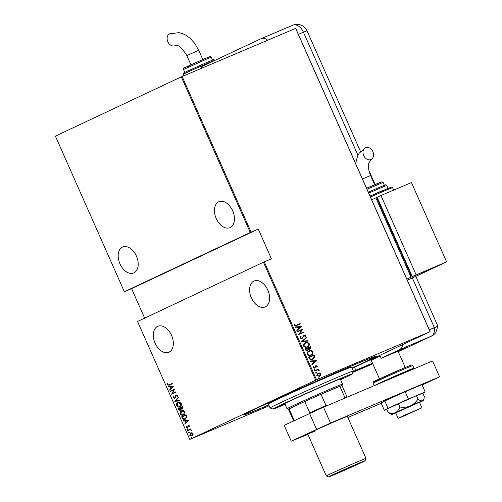<?xml version="1.0" encoding="UTF-8"?>
<svg xmlns="http://www.w3.org/2000/svg" width="502" height="502" viewBox="0 0 502 502"><rect width="100%" height="100%" fill="white"/><g stroke="black" fill="none" stroke-linecap="round" stroke-linejoin="round"><path stroke-width="0.75" d="M268.765 404.995A72.652 1.393 -23.9 0 1 267.535 405.516A72.652 1.393 -23.9 0 1 243.545 414.953A72.652 1.393 -23.9 0 1 282.055 396.53A72.652 1.393 -23.9 0 1 352.398 365.582A72.652 1.393 -23.9 0 1 376.368 356.094A72.652 1.393 -23.9 0 1 352.046 368.085M155.099 343.148A14.1 9.092 -113 0 0 168.835 352.253A14.1 9.092 -113 0 0 171.571 335.399A14.1 9.092 -113 0 0 157.835 326.294A14.1 9.092 -113 0 0 155.099 343.148M251.364 297.855A14.1 9.092 -113 0 0 265.1 306.96A14.1 9.092 -113 0 0 267.83 290.106A14.1 9.092 -113 0 0 254.1 281.001A14.1 9.092 -113 0 0 251.364 297.855M119.965 263.851A14.1 9.092 -113 0 0 133.695 272.956A14.1 9.092 -113 0 0 136.431 256.102A14.1 9.092 -113 0 0 122.695 246.997A14.1 9.092 -113 0 0 119.965 263.851M216.224 218.558A14.1 9.092 -113 0 0 229.96 227.663A14.1 9.092 -113 0 0 232.69 210.809A14.1 9.092 -113 0 0 218.96 201.704A14.1 9.092 -113 0 0 216.224 218.558M191.162 437.493L191.689 437.675L191.482 438.202L190.955 438.02L191.162 437.493M188.802 432.153L189.329 432.335L189.116 432.868L188.589 432.686L188.802 432.153M187.34 428.865L187.867 429.047L187.654 429.574L187.127 429.392L187.34 428.865M188.545 420.343L184.937 424.297L184.767 423.908L185.935 422.671L185.169 420.94L183.494 421.04L183.324 420.651L188.545 420.343M181.73 410.655L181.58 410.718C182.684 410.052 183.782 410.385 184.862 411.722C185.175 413.466 184.723 414.552 183.494 414.978C182.383 415.643 181.291 415.305 180.218 413.949C179.917 412.23 180.369 411.151 181.58 410.718L181.668 410.68M178.11 402.472L177.953 402.535C179.057 401.87 180.155 402.202 181.235 403.539C181.548 405.283 181.096 406.369 179.867 406.796C178.756 407.461 177.664 407.116 176.591 405.767C176.29 404.047 176.742 402.968 177.953 402.535L178.041 402.497M176.29 395.043L177.702 395.563L177.419 396.982L176.999 396.775L177.225 395.733L176.409 395.413L174.752 398.343L173.033 397.747L173.454 396.053L173.836 396.291L173.491 397.54L174.602 397.986L176.265 395.055M173.447 386.27L169.839 390.23L169.67 389.841L170.837 388.598L170.071 386.866L168.396 386.967L168.226 386.578L173.447 386.27M169.35 385.191L167.367 384.959L167.442 383.723L167.875 383.779L167.837 384.77L169.237 384.814L172.186 383.428L172.343 383.779L169.048 385.329M169.086 384.883L172.192 383.44M170.391 391.472L170.234 391.114L174.671 389.031L172.393 393.43L175.888 391.786L176.045 392.144L171.615 394.227L173.88 389.834L170.391 391.472M174.69 401.167L178.335 397.302L178.505 397.691L175.562 400.809L179.779 400.565L179.948 400.947L174.727 401.255L178.392 397.433M182.245 409.117L181.096 409.105L180.325 410.448L178.486 409.739L178.003 408.641L182.433 406.557L182.778 407.335L182.17 409.149M185.288 419.189C184.196 419.904 183.161 419.546 182.195 418.103L181.63 416.823L186.06 414.74L186.851 416.955L185.144 419.252M189.612 425.853L189.511 426.876L189.122 426.756L189.21 426.029L188.583 425.809L187.553 427.798L186.217 427.334L186.267 426.254L186.675 426.355L186.612 427.139L187.378 427.447L188.413 425.458L189.612 425.853M187.616 430.346L190.86 428.821L190.54 429.398L191.475 430.358L190.013 429.737L187.779 430.703L187.616 430.346L190.867 428.833M189.53 429.894L188.865 430.189M192.109 436.081L189.731 435.265L190.691 432.881L192.028 432.762L193.082 433.69L193.069 435.115L192.021 436.119M189.806 439.419L315.708 380.183L263.437 262.226L137.535 321.468L189.806 439.419L269.128 405.811M182.138 76.499L251.1 232.119L124.358 291.731L55.396 136.111L181.297 76.869L295.716 28.363L430.126 331.678L352.166 368.361M250.26 232.489L181.297 76.869M319.642 372.973L320.809 373.883L320.69 375.327L319.485 376.343L316.768 375.59L318.067 373.137L319.642 372.973L320.809 373.883M314.672 370.671L318.575 369.014L318.732 369.372L318.155 369.616L319.153 370.15L319.178 370.558L317.509 369.974L314.829 371.028L314.672 370.671M317.339 366.046L317.138 367.087L316.693 366.981L316.856 366.24L316.141 366.033L314.785 368.085L313.254 367.665L313.399 366.56L313.863 366.655L313.731 367.451L314.603 367.74L315.959 365.682L317.339 366.046L316.887 367.207M316.141 366.033L314.785 368.085M315.425 366.077L315.846 365.738M309.245 358.428L308.68 357.148L314.02 354.883L314.773 357.104L312.777 359.426C311.447 360.191 310.267 359.859 309.245 358.428M305.053 348.965L310.393 346.7L310.738 347.478L309.972 349.31L308.636 349.329L307.632 350.722L305.542 350.063L305.053 348.965M301.74 341.492L306.289 337.451L306.465 337.84L302.788 341.103L307.739 340.707L307.908 341.096L301.74 341.492M297.441 331.797L297.284 331.439L302.624 329.18L299.638 333.717L303.848 331.935L304.005 332.293L298.665 334.552L301.646 330.015L297.441 331.797M296.588 325.076L300.14 323.57L300.303 323.928L296.695 325.459L294.398 325.29L294.574 324.035L295.082 324.072L294.956 325.083L296.337 325.196L300.14 323.57M263.437 262.226L271.444 258.812L258.266 229.075L251.1 232.119M264.278 261.856L316.542 379.807L430.051 331.69L295.64 28.382M301.407 326.419L296.895 330.554L296.72 330.165L298.182 328.866L297.41 327.135L295.446 327.291L295.276 326.902L301.445 326.507M300.064 338.072L300.679 336.34L301.106 336.572L300.616 337.852L301.871 338.266L303.999 335.254L305.68 335.706L305.247 337.149L304.77 336.961L305.116 335.894L304.181 335.6L302.022 338.624L300.064 338.072M305.16 342.91L305.454 342.772C306.797 342.057 308.052 342.364 309.213 343.682C309.452 345.439 308.837 346.556 307.368 347.033C306.019 347.748 304.77 347.434 303.616 346.098C303.396 344.359 304.005 343.249 305.454 342.772L305.266 342.853M308.786 351.093L309.075 350.954C310.424 350.245 311.679 350.547 312.84 351.864C313.079 353.621 312.464 354.738 310.995 355.215C309.646 355.931 308.397 355.617 307.243 354.28C307.023 352.542 307.632 351.438 309.075 350.954L308.893 351.042M316.505 360.492L311.993 364.621L311.817 364.232L313.279 362.94L312.508 361.208L310.543 361.365L310.374 360.976L316.542 360.58M314.453 369.177L315.061 369.346L314.773 369.886L314.17 369.723L314.453 369.177M315.915 372.465L316.517 372.635L316.229 373.181L315.626 373.011L315.915 372.465M318.281 377.805L318.883 377.975L318.594 378.514L317.992 378.351L318.281 377.805M144.651 318.117L131.606 288.675L124.358 291.731M316.542 379.807L315.708 380.183M299.889 323.69L300.045 324.041M294.511 324.166L295.082 324.072M294.825 324.192L294.912 324.781M294.705 325.202L296.337 325.196M301.187 326.626L296.858 330.473M295.32 327.003L301.15 326.538M298.037 327.084L298.395 328.572L300.397 326.902L298.037 327.084L298.646 328.452M297.291 331.452L302.624 329.18M302.405 329.368L299.638 333.717M299.387 333.836L303.848 331.935M303.597 332.054L303.748 332.399M300.522 336.509L301.106 336.572M300.855 336.691L300.616 337.852M300.359 337.971L301.871 338.266M303.748 335.374L305.68 335.706M305.429 335.825L304.996 337.269M303.61 336.158L304.181 335.6M303.359 336.277L303.321 336.936M303.07 337.055L301.771 338.743M306.069 337.645L306.465 337.84M306.214 337.959L302.788 341.103M302.537 341.222L307.739 340.707M305.197 342.891C306.546 342.176 307.801 342.483 308.962 343.801L309.213 343.682M308.962 343.801C309.201 345.558 308.586 346.675 307.117 347.152M306.96 346.794L307.211 346.675C308.391 346.28 308.881 345.363 308.674 343.933C307.739 342.822 306.716 342.552 305.611 343.13L305.36 343.249C304.187 343.644 303.704 344.548 303.905 345.966C304.833 347.102 305.85 347.378 306.96 346.794L307.105 346.725M303.905 345.966L304.156 345.847C305.084 346.982 306.107 347.258 307.211 346.675M305.611 343.13C304.438 343.525 303.955 344.428 304.156 345.847M305.059 348.978L310.393 346.7M310.136 346.819L310.738 347.478M310.481 347.597L309.721 349.43M307.381 350.842L308.636 349.329M307.224 350.49L308.115 349.26L307.745 348.25L305.505 349.21L307.293 350.452M309.552 349.078L310.217 347.779L310.004 347.29L308.291 348.018L309.809 348.959L308.397 348.256M308.291 348.018L308.146 348.375M305.737 349.737L307.262 350.465M305.756 349.091L305.988 349.618M308.824 351.074C310.173 350.365 311.428 350.666 312.589 351.984L312.84 351.864M312.589 351.984C312.828 353.741 312.213 354.858 310.744 355.334M310.587 354.977L310.838 354.858C312.018 354.462 312.508 353.546 312.3 352.115C311.359 351.005 310.343 350.735 309.238 351.312L308.987 351.431C307.814 351.827 307.331 352.73 307.531 354.148C308.46 355.284 309.477 355.56 310.587 354.977L310.732 354.914M307.531 354.148L307.782 354.029C308.711 355.165 309.734 355.441 310.838 354.858M309.238 351.312C308.065 351.707 307.582 352.611 307.782 354.029M308.686 357.16L314.02 354.883M313.763 355.002L314.39 355.717M314.133 355.836L314.773 357.104M314.522 357.223L312.526 359.545M312.369 359.187L314.177 357.11L313.631 355.472L309.383 357.273L310.004 358.999L312.646 359.062M310.004 358.999L312.533 359.118M309.383 357.273L310.261 358.886M316.285 360.7L311.955 364.546M310.418 361.07L316.247 360.612M313.135 361.158L313.493 362.645L315.494 360.969L313.135 361.158L313.744 362.526M315.068 367.803L314.528 368.204M313.304 366.711L313.863 366.655M313.612 366.774L313.731 367.451M313.48 367.571L314.603 367.74M315.708 365.801L317.082 366.165M314.202 369.296L315.061 369.346M314.804 369.466L314.516 370.005M314.672 370.683L318.575 369.014M318.318 369.133L318.475 369.478M319.153 370.15L318.155 369.616M318.902 370.269L318.927 370.677M315.664 372.584L316.517 372.635M316.266 372.754L315.978 373.3M320.558 374.003L320.69 375.327M320.433 375.446L319.234 376.462M317.816 373.256L319.385 373.093M319.071 376.105L320.332 374.084L318.224 373.494L316.994 375.509L319.241 376.029M316.994 375.509L319.172 376.061M318.224 373.494L317.251 375.389M318.023 377.924L318.883 377.975M318.626 378.094L318.343 378.633M169.657 385.059L167.367 384.959M167.674 384.833L167.743 383.597M170.09 389.966L169.67 389.841M169.977 389.709L170.837 388.598M171.144 388.473L170.373 386.741L170.071 386.866M170.373 386.741L168.396 386.967M171.213 388.203L172.914 386.59L170.605 386.835L171.213 388.203L172.613 386.722L170.605 386.835M170.693 391.334L170.234 391.114M170.542 390.989L174.671 389.044M175.895 391.798L172.393 393.43M171.916 394.089L171.577 394.152M171.885 394.02L173.88 389.834M175.054 398.218L173.033 397.747M173.341 397.615L173.761 395.921M174.972 397.634L174.602 397.986M175.273 397.502L175.656 395.614M175.964 395.482L176.535 394.936M177.551 396.762L176.999 396.775M177.306 396.643L177.532 395.601L177.225 395.733M177.532 395.601L176.409 395.413M179.904 400.841L174.727 401.255M180.168 406.664C179.057 407.335 177.965 406.99 176.892 405.635L176.591 405.767M176.892 405.635C176.591 403.915 177.049 402.836 178.254 402.409M179.835 406.388L181.096 403.639L178.216 402.849M180.011 406.313L180.789 403.771L178.417 402.761M178.11 402.893L177.037 405.534L179.911 406.356M180.626 410.322L178.794 409.613L178.304 408.509L178.003 408.641M178.304 408.509L182.439 406.564M182.546 408.986L181.096 409.105M180.168 410.096L180.952 408.892L180.569 407.875L178.612 408.785L180.168 410.096L180.645 409.017L180.262 408.007M182.314 408.666L182.439 406.996L180.714 407.793L182.075 408.766L182.138 407.122M183.795 414.853C182.684 415.518 181.592 415.173 180.519 413.817L180.218 413.949M180.519 413.817C180.218 412.098 180.676 411.025 181.881 410.592M183.462 414.57L184.723 411.828L181.843 411.031M183.638 414.495L184.416 411.954L182.044 410.943M181.737 411.075L180.664 413.717L183.537 414.539M185.589 419.057C184.498 419.779 183.468 419.415 182.496 417.971L182.195 418.103M182.496 417.971L181.931 416.698L181.63 416.823M181.931 416.698L186.066 414.752M185.225 418.793L186.644 416.811L186.066 415.179L182.239 416.967L183.092 418.58L185.131 418.831L186.336 416.936L185.765 415.311M185.188 424.033L184.767 423.908M185.075 423.782L185.935 422.671M186.242 422.54L185.47 420.808L185.169 420.94M185.47 420.808L183.494 421.04M186.311 422.276L188.018 420.657L185.702 420.908L186.311 422.276L187.71 420.789L185.702 420.908M189.587 426.675L189.122 426.756M189.423 426.625L189.518 425.903L189.21 426.029M189.518 425.903L188.583 425.809M187.855 427.666L186.217 427.334M186.524 427.208L186.575 426.123M187.949 427.07L188.074 426.443L187.767 426.574M188.074 426.443L188.281 425.702L187.974 425.834M188.281 425.702L188.714 425.326M187.961 429.448L187.127 429.392M187.434 429.266L187.648 428.733M191.482 430.201L191.042 430.321M191.344 430.189L191.005 430.082M191.312 429.95L190.013 429.737M190.314 429.612L189.172 430.057M188.074 430.559L187.924 430.214M189.417 432.737L188.589 432.686M188.89 432.555L189.103 432.027M192.41 435.949L189.731 435.265M190.038 435.14L190.992 432.749M191.946 435.73L192.686 433.872L190.842 433.239L190.126 435.077L191.946 435.73L192.994 433.747L190.967 433.182M191.783 438.077L190.955 438.02M191.256 437.895L191.469 437.361M258.266 229.075L131.606 288.675M340.601 379.738A43.373 0.828 156.1 0 0 352.253 373.94A43.373 0.828 156.1 0 0 339.735 378.815A43.373 0.828 156.1 0 0 296.343 397.873A43.373 0.828 156.1 0 0 272.956 409.08A43.373 0.828 156.1 0 0 285.08 404.342M272.956 409.08L270.101 407.975A45.544 0.872 -23.9 0 1 270.082 407.963A45.544 0.872 -23.9 0 1 295.013 396.04A45.544 0.872 -23.9 0 1 340.212 376.199A45.544 0.872 -23.9 0 1 353.364 371.06A45.544 0.872 -23.9 0 1 353.358 371.078L352.253 373.94M340.481 379.468A34.155 0.653 156.1 0 0 343.832 377.655A34.155 0.653 156.1 0 0 333.968 381.507A34.155 0.653 156.1 0 0 300.07 396.392A34.155 0.653 156.1 0 0 281.371 405.334A34.155 0.653 156.1 0 0 284.96 404.072M268.746 404.945A70.487 1.349 -23.9 0 1 265.878 406.156A70.487 1.349 -23.9 0 1 245.522 414.106A70.487 1.349 -23.9 0 1 284.107 395.651A70.487 1.349 -23.9 0 1 354.054 364.941A70.487 1.349 -23.9 0 1 374.404 356.991A70.487 1.349 -23.9 0 1 352.021 368.041M353.364 371.06L351.607 367.1A45.544 0.872 156.1 0 0 338.455 372.233A45.544 0.872 156.1 0 0 293.256 392.075A45.544 0.872 156.1 0 0 268.325 404.003L270.082 407.963M342.559 384.162L342.006 385.586A29.279 0.558 156.1 0 0 342.006 385.58A29.279 0.558 156.1 0 0 339.873 386.289L321.004 394.29A29.279 0.558 156.1 0 0 304.764 401.518L289.096 408.892A29.279 0.558 156.1 0 0 288.468 409.306L287.05 408.76A30.365 0.584 -23.9 0 1 287.037 408.753A30.365 0.584 -23.9 0 1 302.894 401.148A30.365 0.584 -23.9 0 1 332.531 388.109A30.365 0.584 -23.9 0 1 342.559 384.149A30.365 0.584 -23.9 0 1 342.559 384.162L340.237 378.922M344.096 398.632L344.88 397.59L339.873 386.289A29.279 0.558 156.1 0 0 332.337 389.395A29.279 0.558 156.1 0 0 321.004 394.29L326.011 405.591L327.317 405.741M309.163 413.824L309.772 412.82L304.764 401.518A29.279 0.558 156.1 0 0 289.096 408.892L294.103 420.193L295.232 420.375M344.88 397.59A29.279 0.558 -23.9 0 1 347.014 396.881A29.279 0.558 -23.9 0 1 347.014 396.894L342.006 385.58M288.468 409.306L293.475 420.607A29.279 0.558 -23.9 0 1 293.475 420.607A29.279 0.558 -23.9 0 1 294.103 420.193M309.772 412.82A29.279 0.558 -23.9 0 1 326.011 405.591M402.447 416.635L421.944 407.787L404.945 415.072L398.149 418.335L402.447 416.635M380.158 356.056L371.248 360.292L370.181 359.884M314.867 431.155A21.686 0.414 -23.9 0 1 307.707 433.985A21.686 0.414 -23.9 0 1 319.034 428.551A21.686 0.414 -23.9 0 1 340.199 419.239A21.686 0.414 -23.9 0 1 347.365 416.409L365.989 458.439A21.686 0.414 -23.9 0 1 365.989 458.445A21.686 0.414 -23.9 0 0 355.19 462.819A21.686 0.414 -23.9 0 0 326.331 476.009A21.686 0.414 -23.9 0 1 326.331 476.009L307.707 433.985M323.489 407.191L330.517 423.048L291.223 441.183L284.195 425.319L323.489 407.191L432.567 360.951L439.595 376.807L422.107 385.034M291.223 441.183L307.895 434.412M381.244 403.313L347.836 417.476M330.517 423.048L439.595 376.807M316.555 429.26L309.527 413.403M422.86 393.298L425.175 391.955L408.44 399.052L388.04 408.258L384.375 410.372L386.829 409.337M384.375 410.372L381.125 403.043L384.789 400.929L405.189 391.717L421.925 384.62L425.175 391.955M408.44 399.052L405.189 391.717M388.04 408.258L384.789 400.929M421.944 407.787L419.484 402.24L396.429 412.55M417.99 399.077L416.478 395.658L422.835 393.242L424.347 396.662L423.97 398.688L422.464 400.797C421.253 401.092 419.766 400.521 417.99 399.077C416.051 402.089 413.472 404.386 410.259 405.967C406.94 407.26 403.501 407.605 399.937 407.009C398.958 409.645 397.44 411.54 395.381 412.682C393.21 413.535 390.826 413.479 388.234 412.512L391.729 414.545A17.35 0.333 156.1 0 0 392.708 414.225A17.35 0.333 156.1 0 0 395.783 412.983M388.234 412.512L386.722 409.092L416.478 395.658M399.937 407.009L398.425 403.589M419.572 402.441A17.35 0.333 156.1 0 0 419.791 402.334A17.35 0.333 156.1 0 0 423.45 400.489A17.35 0.333 156.1 0 0 422.464 400.797A17.35 0.333 156.1 0 0 410.259 405.967A17.35 0.333 156.1 0 0 395.381 412.682A17.35 0.333 156.1 0 0 391.729 414.545M379.838 355.334L381.156 358.309L399.423 349.718A10.843 6.997 -113 0 0 402.623 344.617M398.262 351.67L407.066 347.629A21.686 0.414 156.1 0 0 407.392 347.397A21.686 0.414 156.1 0 0 400.226 350.227L381.156 358.309M354.506 367.257L355.824 370.231L353.213 371.461M355.824 370.231L372.515 363.153M435.617 327.335L429.266 329.732L434.324 327.586A10.843 6.997 67 0 1 431.155 336.265L399.423 349.718M202.024 68.065L201.44 66.735L260.971 38.723A10.843 6.997 -113 0 1 261.128 38.654L292.861 25.2A10.843 6.997 67 0 1 303.428 32.203L298.37 34.349M267.698 40.223A10.843 6.997 -113 0 0 261.128 38.654M407.304 280.172L414.991 276.734M406.971 347.679L433.289 335.116L435.686 332.801L437.901 326.174L434.324 327.586L412.362 278.026M365.651 147.682A6.507 4.97 -115.2 0 1 372.823 151.598A6.507 4.97 -115.2 0 1 371.06 159.517A6.507 4.97 -115.2 0 1 370.922 159.573A6.507 4.97 -115.2 0 1 363.749 155.658A6.507 4.97 -115.2 0 1 365.519 147.739A6.507 4.97 -115.2 0 1 365.651 147.682M377.178 197.33L375.885 197.876L411.025 277.173L406.846 279.143M441.515 264.19L411.025 277.173M377.604 198.303L377.09 198.547L411.351 275.862L411.878 275.636M371.706 199.846L375.885 197.876M441.54 264.24L411.138 278.541M411.866 275.617L411.351 275.862M412.293 276.577L446.604 261.856L411.464 182.559L380.955 195.491L377.153 197.28L412.293 276.577L446.604 261.856M380.955 195.491L416.095 274.789M169.751 33.816A6.507 4.97 64.8 0 0 169.62 33.879A6.507 4.97 64.8 0 0 167.85 41.791A6.507 4.97 64.8 0 0 175.022 45.713A6.507 4.97 64.8 0 0 175.16 45.651A6.507 4.97 64.8 0 0 175.185 45.638M338.555 472.865A19.954 0.383 156.1 0 0 365.105 460.736A19.954 0.383 156.1 0 0 355.171 464.758A19.954 0.383 156.1 0 0 328.628 476.9A19.954 0.383 156.1 0 0 338.555 472.865M374.536 385.549A21.686 0.414 -23.9 0 1 406.727 371.022A21.686 0.414 -23.9 0 1 413.886 368.192L413.962 368.832M380.447 379.073A20.601 0.395 -23.9 0 1 377.987 379.556A20.601 0.395 -23.9 0 1 404.512 367.753L411.376 365.01L412.744 365.619A21.686 0.414 156.1 0 0 405.585 368.443A21.686 0.414 156.1 0 0 384.413 377.761A21.686 0.414 156.1 0 0 373.086 383.189L374.197 385.693M407.066 347.629L431.155 336.265M368.976 365.506A10.843 6.997 -113 0 0 369.139 365.443L352.875 372.333L372.779 363.762M372.785 363.768L370.689 364.753A10.843 8.283 -115.2 0 1 370.463 364.854M370.689 364.753L369.139 365.443A10.843 6.997 -113 0 0 369.296 365.368M357.957 155.256L303.428 32.203L307.004 30.791A10.843 10.843 0 0 0 292.861 25.2A10.843 6.997 67 0 0 292.704 25.276M371.06 159.517L368.813 163.269C368.048 166.758 368.625 170.837 370.545 175.505L362.457 178.963M384.319 189.831A20.601 0.395 -23.9 0 0 370.03 196.062L391.529 187.045L392.551 187.698A21.686 0.414 156.1 0 0 385.392 190.522A21.686 0.414 156.1 0 0 370.463 197.035M380.027 187.058L368.305 192.172L380.045 187.051C388.159 184.014 384.582 184.498 386.829 185.489A17.35 0.333 156.1 0 0 381.1 187.748A17.35 0.333 156.1 0 0 368.738 193.144M377.002 183.688L366.567 188.244L381.991 181.755L383.089 182.402L367 189.216M202.808 59.512L198.729 50.313L186.832 55.584C181.831 47.546 177.959 44.226 175.236 45.619L175.16 45.651M209.29 62.555A17.35 0.333 156.1 0 0 192.354 70.01A17.35 0.333 156.1 0 0 183.293 74.352C183.851 72.282 182.182 73.957 185.891 71.842L208.23 61.853C216.695 58.627 212.566 59.449 215.019 60.296A17.35 0.333 156.1 0 0 209.29 62.555M189.216 70.801L187.271 71.184L208.217 61.865M206.266 59.186L183.519 69.508C183.13 68.523 183.77 67.795 185.445 67.337L205.205 58.489C213.363 55.433 208.468 56.456 211.279 57.209L206.266 59.186M188.727 66.239L187.039 66.571L205.192 58.496M287.037 408.753L284.722 403.526M293.883 420.764L293.488 420.613M346.863 397.283L347.014 396.894M405.252 367.439L398.036 351.155M379.474 378.859L371.242 360.292M398.149 418.335L395.689 412.782M413.886 368.192L412.744 365.619M404.524 367.74L373.946 381.539C373.293 381.564 373.011 382.116 373.086 383.189M423.45 400.489L423.97 398.688M437.901 326.174L415.819 276.338M375.119 184.491L368.945 170.554M360.505 151.51L307.004 30.791M383.089 182.402L384.363 185.269M386.829 185.489L388.065 188.269M392.551 187.698L393.631 190.12M355.617 163.533L357.543 156.109L359.225 153.141L365.519 147.739M374.624 184.705L370.545 175.505M198.729 50.313L194.594 43.191L190.013 38.19L186.004 35.272L182.245 33.502L178.925 32.649L169.62 33.879M183.519 69.508L184.792 72.382M183.293 74.352L183.908 75.746M211.279 57.209L212.547 60.077M190.911 64.783L186.832 55.584M365.105 460.736L365.989 458.445M328.628 476.9L326.338 476.015"/></g></svg>
